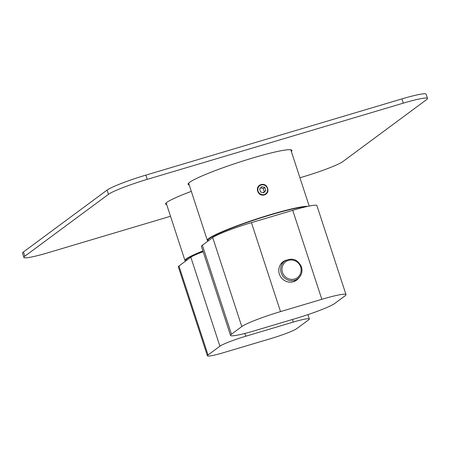 <?xml version="1.0" encoding="UTF-8"?>
<svg xmlns="http://www.w3.org/2000/svg" width="450" height="450" viewBox="0 0 450 450"><rect width="100%" height="100%" fill="white"/><g stroke="black" fill="none" stroke-linecap="round" stroke-linejoin="round"><path stroke-width="0.67" d="M307.811 206.353A53.73 5.057 161.9 0 0 258.069 218.498A53.73 5.057 161.9 0 0 208.845 238.455A53.73 5.057 -18.1 0 0 207.343 240.396A53.73 5.057 -18.1 0 0 208.102 240.913M257.732 191.25C259.903 198.129 270.028 195.114 267.57 188.325C265.528 181.35 255.403 184.365 257.732 191.25A5.316 5.096 53.5 0 0 264.291 194.822A5.316 5.096 53.5 0 0 267.553 188.331A5.316 5.096 53.5 0 0 261 184.759A5.316 5.096 53.5 0 0 257.738 191.25M267.356 188.359A5.04 4.826 53.5 0 0 261.152 184.978A5.04 4.826 53.5 0 0 258.064 191.126A5.04 4.826 53.5 0 0 264.268 194.513A5.04 4.826 53.5 0 0 267.356 188.359M261.709 186.688L259.627 188.983L260.629 192.043L263.711 192.803L265.793 190.502L264.791 187.447L261.709 186.688M264.791 187.447L263.244 188.595L260.578 187.937M265.793 190.502L264.24 191.649L263.244 188.595M263.289 192.696L264.24 191.649M208.119 240.969L207.945 240.429A53.173 5.006 -18.1 0 1 209.43 238.511A53.173 5.006 161.9 0 1 256.056 219.442A53.173 5.006 161.9 0 1 306.135 206.73M297.754 278.752L295.149 281.048M281.773 262.907L284.794 261.045A10.969 10.508 53.5 0 0 281.183 272.886A10.969 10.508 53.5 0 0 297.832 278.696A10.969 10.508 53.5 0 0 301.427 266.861M186.193 260.657L186.041 260.196A44.775 4.213 -18.1 0 1 187.296 258.581A44.775 4.213 -18.1 0 1 202.95 251.049M202.911 250.931A45.894 4.32 161.9 0 0 186.261 258.885A45.894 4.32 -18.1 0 0 184.978 260.544L166.157 202.95M185.715 261.006A45.894 4.32 -18.1 0 1 184.978 260.544M271.029 338.529L223.521 352.665A22.387 2.109 -18.1 0 1 207.405 355.804A22.387 2.109 -18.1 0 1 208.029 354.994L219.909 346.207A22.387 2.109 -18.1 0 1 245.728 336.24L293.231 322.099A22.387 2.109 -18.1 0 1 309.347 318.966A22.387 2.109 -18.1 0 1 308.723 319.77L296.848 328.562A22.387 2.109 -18.1 0 1 271.029 338.529M207.405 355.804L178.324 266.822A22.387 2.109 -18.1 0 1 178.948 266.012L190.828 257.226A22.387 2.109 -18.1 0 1 203.169 251.73M299.931 177.761L304.172 176.496A33.581 3.161 161.9 0 0 342.9 161.544L426.561 99.647A33.581 3.161 161.9 0 0 427.5 98.438A33.581 3.161 161.9 0 0 403.324 103.14L147.212 179.364A33.581 3.161 161.9 0 0 108.484 194.316L24.823 256.213A33.581 3.161 161.9 0 0 23.884 257.423A33.581 3.161 161.9 0 0 48.06 252.726L170.511 216.276M427.5 98.438L426.116 94.196A33.581 3.161 161.9 0 0 401.94 98.899L145.828 175.129A33.581 3.161 161.9 0 0 107.1 190.08L23.439 251.977A33.581 3.161 161.9 0 0 22.5 253.187L23.884 257.423M189.214 184.922A54.624 5.141 -18.1 0 1 188.072 184.32A54.624 5.141 -18.1 0 1 189.602 182.346A54.624 5.141 -18.1 0 1 245.554 160.172A54.624 5.141 -18.1 0 1 291.921 150.373A54.624 5.141 -18.1 0 1 291.358 151.537M166.686 204.581A46.789 4.404 -18.1 0 1 165.572 204.047A46.789 4.404 -18.1 0 1 166.877 202.354A46.789 4.404 -18.1 0 1 191.323 191.368M299.121 277.56A11.419 10.935 -126.5 0 1 296.674 280.102A11.419 10.935 -126.5 0 1 279.354 274.061A11.419 10.935 -126.5 0 1 283.095 261.748A11.419 10.935 -126.5 0 1 286.245 260.156M296.409 280.294L298.299 278.325M292.742 210.33L251.438 222.626A33.581 3.161 161.9 0 0 212.709 237.578L202.376 245.222A33.581 3.161 161.9 0 0 201.442 246.431L230.524 335.413A33.581 3.161 161.9 0 0 254.694 330.711L296.004 318.414A33.581 3.161 161.9 0 0 334.733 303.463L345.06 295.819A33.581 3.161 161.9 0 0 345.999 294.609A33.581 3.161 161.9 0 0 321.829 299.312L292.742 210.33A33.581 3.161 161.9 0 1 316.918 205.627L345.999 294.609M230.524 335.413A33.581 3.161 161.9 0 1 231.463 334.198L241.791 326.559A33.581 3.161 161.9 0 1 280.519 311.608L321.829 299.312M285.396 260.634L282.842 261.939M300.651 266.979A9.849 9.439 53.5 0 0 288.517 260.364A9.849 9.439 53.5 0 0 282.476 272.391A9.849 9.439 53.5 0 0 294.609 279.006A9.849 9.439 53.5 0 0 300.651 266.979M190.828 257.226L219.909 346.207M244.817 333.456L245.728 336.24M292.382 319.494L293.231 322.099M178.948 266.012L208.029 354.994M23.439 251.977L24.823 256.213M107.1 190.08L108.484 194.316M145.828 175.129L147.212 179.364M401.94 98.899L403.324 103.14M280.519 311.608L251.438 222.626M241.791 326.559L212.709 237.578M231.463 334.198L202.376 245.222M290.784 149.771L309.184 206.066M188.64 183.161L207.343 240.396M293.974 281.548L297.832 278.696C301.562 275.602 302.771 271.648 301.455 266.822C297.636 259.239 292.078 257.321 284.782 261.056L280.924 263.914M309.347 318.966L307.929 314.623"/></g></svg>
